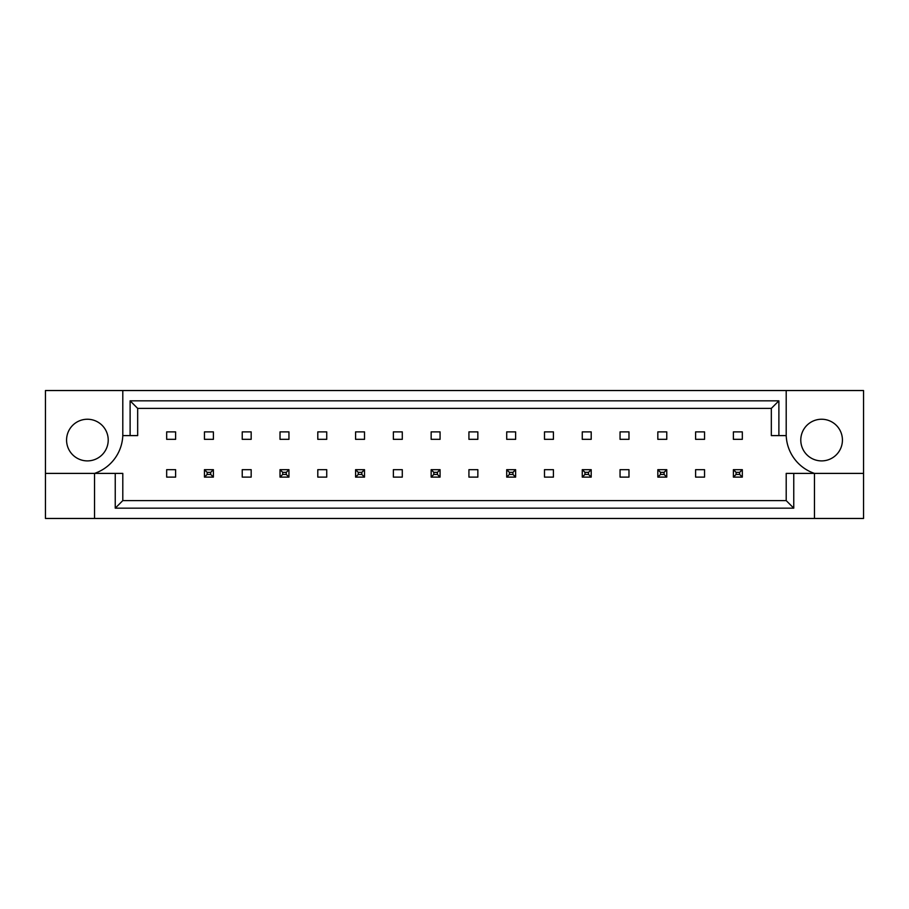 <?xml version="1.0" encoding="UTF-8"?>
<svg xmlns="http://www.w3.org/2000/svg" width="909" height="909" viewBox="0 0 909 909"><rect width="100%" height="100%" fill="white"/><g stroke="black" fill="none" stroke-linecap="round" stroke-linejoin="round"><path stroke-width="1.36" d="M108.216 440.07A20.827 20.827 0 0 1 87.4 460.897A20.827 20.827 0 0 1 66.573 440.07A20.827 20.827 0 0 1 87.4 419.242A20.827 20.827 0 0 1 108.216 440.07M800.784 440.07A20.827 20.827 0 0 0 821.6 460.897A20.827 20.827 0 0 0 842.427 440.07A20.827 20.827 0 0 0 821.6 419.242A20.827 20.827 0 0 0 800.784 440.07M45.45 473.396L45.45 518.46L863.55 518.46L863.55 390.54L45.45 390.54L45.45 473.396L94.536 473.396A41.644 41.644 0 0 0 122.795 435.604L122.795 390.54M786.205 390.54L786.205 435.604A41.644 41.644 0 0 0 814.464 473.396L814.464 518.46M733.393 431.889L742.323 431.889L742.323 439.331L733.393 439.331L733.393 431.889M704.543 477.111L695.612 477.111L695.612 469.669L704.543 469.669L704.543 477.111M695.612 431.889L704.543 431.889L704.543 439.331L695.612 439.331L695.612 431.889M657.832 431.889L666.763 431.889L666.763 439.331L657.832 439.331L657.832 431.889M628.983 477.111L620.052 477.111L620.052 469.669L628.983 469.669L628.983 477.111M620.052 431.889L628.983 431.889L628.983 439.331L620.052 439.331L620.052 431.889M582.271 431.889L591.202 431.889L591.202 439.331L582.271 439.331L582.271 431.889M553.411 477.111L544.491 477.111L544.491 469.669L553.411 469.669L553.411 477.111M544.491 431.889L553.411 431.889L553.411 439.331L544.491 439.331L544.491 431.889M506.711 431.889L515.63 431.889L515.63 439.331L506.711 439.331L506.711 431.889M477.85 477.111L468.93 477.111L468.93 469.669L477.85 469.669L477.85 477.111M468.93 431.889L477.85 431.889L477.85 439.331L468.93 439.331L468.93 431.889M431.15 431.889L440.07 431.889L440.07 439.331L431.15 439.331L431.15 431.889M402.289 477.111L393.37 477.111L393.37 469.669L402.289 469.669L402.289 477.111M393.37 431.889L402.289 431.889L402.289 439.331L393.37 439.331L393.37 431.889M355.589 431.889L364.509 431.889L364.509 439.331L355.589 439.331L355.589 431.889M326.729 477.111L317.798 477.111L317.798 469.669L326.729 469.669L326.729 477.111M317.798 431.889L326.729 431.889L326.729 439.331L317.798 439.331L317.798 431.889M280.017 431.889L288.948 431.889L288.948 439.331L280.017 439.331L280.017 431.889M251.168 477.111L242.237 477.111L242.237 469.669L251.168 469.669L251.168 477.111M242.237 431.889L251.168 431.889L251.168 439.331L242.237 439.331L242.237 431.889M204.457 431.889L213.388 431.889L213.388 439.331L204.457 439.331L204.457 431.889M175.607 477.111L166.677 477.111L166.677 469.669L175.607 469.669L175.607 477.111M166.677 431.889L175.607 431.889L175.607 439.331L166.677 439.331L166.677 431.889M793.762 473.396L793.762 508.165L115.238 508.165L115.238 473.396L122.795 473.396L122.795 500.609L786.205 500.609L786.205 473.396L863.55 473.396M94.536 518.46L94.536 473.396L115.238 473.396M786.205 435.604L771.332 435.604L771.332 408.391L137.668 408.391L137.668 435.604L122.795 435.604M130.112 435.604L130.112 400.835L778.888 400.835L778.888 435.604M793.762 508.165L786.205 500.609M115.238 508.165L122.795 500.609M130.112 400.835L137.668 408.391M778.888 400.835L771.332 408.391M736.074 472.35L736.074 474.43L739.642 474.43L739.642 472.35L736.074 472.35L733.393 469.669L742.323 469.669L742.323 477.111L733.393 477.111L733.393 469.669M742.323 469.669L739.642 472.35M736.074 474.43L733.393 477.111M742.323 477.111L739.642 474.43M660.513 472.35L660.513 474.43L664.081 474.43L664.081 472.35L660.513 472.35L657.832 469.669L666.763 469.669L666.763 477.111L657.832 477.111L657.832 469.669M666.763 469.669L664.081 472.35M660.513 474.43L657.832 477.111M666.763 477.111L664.081 474.43M584.953 472.35L584.953 474.43L588.521 474.43L588.521 472.35L584.953 472.35L582.271 469.669L591.202 469.669L591.202 477.111L582.271 477.111L582.271 469.669M591.202 469.669L588.521 472.35M584.953 474.43L582.271 477.111M591.202 477.111L588.521 474.43M509.392 472.35L509.392 474.43L512.96 474.43L512.96 472.35L509.392 472.35L506.711 469.669L515.63 469.669L515.63 477.111L506.711 477.111L506.711 469.669M515.63 469.669L512.96 472.35M509.392 474.43L506.711 477.111M515.63 477.111L512.96 474.43M433.82 472.35L433.82 474.43L437.399 474.43L437.399 472.35L433.82 472.35L431.15 469.669L440.07 469.669L440.07 477.111L431.15 477.111L431.15 469.669M440.07 469.669L437.399 472.35M433.82 474.43L431.15 477.111M440.07 477.111L437.399 474.43M358.26 472.35L358.26 474.43L361.827 474.43L361.827 472.35L358.26 472.35L355.589 469.669L364.509 469.669L364.509 477.111L355.589 477.111L355.589 469.669M364.509 469.669L361.827 472.35M358.26 474.43L355.589 477.111M364.509 477.111L361.827 474.43M282.699 472.35L282.699 474.43L286.267 474.43L286.267 472.35L282.699 472.35L280.017 469.669L288.948 469.669L288.948 477.111L280.017 477.111L280.017 469.669M288.948 469.669L286.267 472.35M282.699 474.43L280.017 477.111M288.948 477.111L286.267 474.43M207.138 472.35L207.138 474.43L210.706 474.43L210.706 472.35L207.138 472.35L204.457 469.669L213.388 469.669L213.388 477.111L204.457 477.111L204.457 469.669M213.388 469.669L210.706 472.35M207.138 474.43L204.457 477.111M213.388 477.111L210.706 474.43"/></g></svg>
